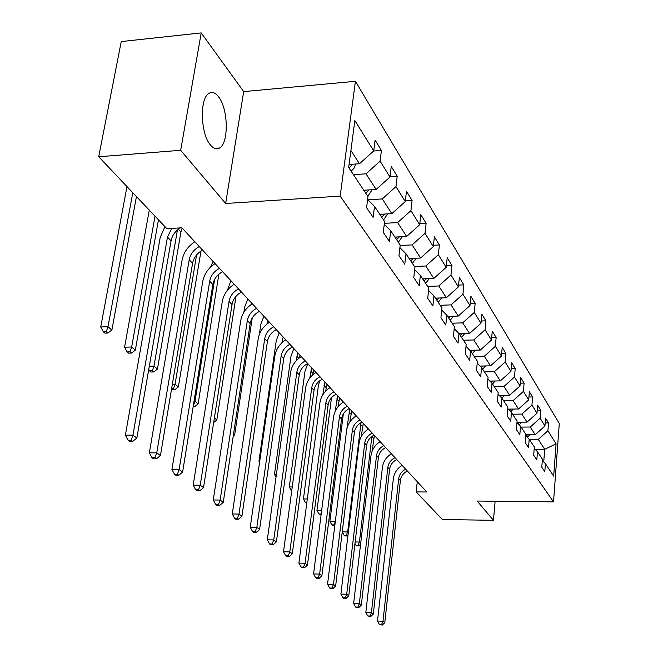 <?xml version="1.0" encoding="UTF-8"?>
<svg xmlns="http://www.w3.org/2000/svg" width="658" height="658" viewBox="0 0 658 658"><rect width="100%" height="100%" fill="white"/><g stroke="black" fill="none" stroke-linecap="round" stroke-linejoin="round"><path stroke-width="0.99" d="M210.445 145.007C213.579 148.757 216.622 149.753 219.566 147.992C228.976 143.107 228.285 108.66 218.53 96.751C215.158 92.441 211.86 91.372 208.627 93.568C199.407 99.111 200.665 134.092 210.445 145.007M201.216 32.9L180.687 150.295L225.645 203.478L243.69 91.61L201.216 32.9L121.237 41.569L98.716 156.752L166.869 228.688L181.888 227.808L426.82 491.995L416.193 491.904L442.357 519.524L493.467 520.305L495.129 501.24M243.69 91.61L355.419 81.296L559.284 423.555L553.526 501.865L340.17 196.117L355.419 81.296M556.068 443.854L547.917 430.751L548.509 422.921L545.548 418.093L544.947 425.981L540.095 418.192L540.72 410.214L537.635 405.18L536.994 413.216L531.935 405.081L532.585 396.955L529.361 391.699L528.695 399.883L523.406 391.378L524.089 383.096L520.717 377.602L520.017 385.942L514.482 377.042L515.198 368.603L511.677 362.846L510.945 371.351L505.138 362.04L505.895 353.428L502.202 347.399L501.429 356.077L495.351 346.305L496.14 337.521L492.266 331.196L491.46 340.054L485.078 329.798L485.908 320.833L481.837 314.195L480.99 323.226L474.278 312.451L475.158 303.305L470.881 296.322L469.976 305.542L462.919 294.208L463.849 284.865L459.342 277.512L458.396 286.937L450.96 274.986L451.939 265.437L447.193 257.689L446.19 267.321L438.343 254.712L439.38 244.957L434.362 236.773L433.301 246.618L425.01 233.302L426.113 223.317L420.807 214.664L419.681 224.74L410.913 210.642L412.081 200.427L406.463 191.272L405.262 201.578L395.96 186.633L397.21 176.179L391.247 166.458L389.972 177.01L380.102 161.144L381.426 150.435L375.093 140.113L373.736 150.912L354.843 120.562L348.666 167.477L367.995 196.569L366.596 207.689L373.135 217.379L374.501 206.365L384.593 221.557L383.277 232.406L389.429 241.519L390.712 230.769L400.204 245.072L398.978 255.658L404.769 264.236L405.97 253.749L414.927 267.23L413.767 277.569L419.228 285.662L420.363 275.414L428.819 288.146L427.725 298.247L432.89 305.896L433.959 295.886L441.954 307.928L440.926 317.798L445.811 325.036L446.815 315.248L454.39 326.656L453.42 336.312L458.05 343.172L459.004 333.598L466.193 344.414L465.272 353.864L469.664 360.37L470.569 351.01L477.395 361.283L476.524 370.528L480.702 376.721L481.557 367.551L488.047 377.33L487.224 386.378L491.197 392.267L492.011 383.285L498.196 392.596L497.407 401.462L501.199 407.072L501.964 398.279L507.861 407.154L507.112 415.84L510.723 421.194L511.463 412.574L517.089 421.046L516.374 429.567L519.828 434.675L520.527 426.22L525.898 434.313L525.224 442.67L528.522 447.555L529.188 439.264L534.329 447.004L533.679 455.196L536.838 459.876L537.471 451.742L542.398 459.152L541.781 467.196L544.799 471.671L545.408 463.684L553.682 476.137L556.068 443.854L544.701 449.324L538.26 439.404L529.303 439.437M353.461 174.691L366.012 173.819L376.146 189.446L363.8 190.261M367.625 199.497L374.501 206.365M380.102 161.144L366.012 173.819M389.972 177.01L376.146 189.446M367.954 199.826L382.298 198.93L391.839 213.644L379.806 214.36M384.264 224.304L390.712 230.769M395.96 186.633L382.298 198.93M405.262 201.578L391.839 213.644M384.379 223.333L397.638 222.577L406.644 236.461L394.907 237.094M399.908 247.638L405.97 253.749M410.913 210.642L397.638 222.577M419.681 224.74L406.644 236.461M400.154 245.508L412.114 244.899L420.618 258.018L409.169 258.569M414.655 269.648L420.363 275.414M425.01 233.302L412.114 244.899M433.301 246.618L420.618 258.018M414.45 266.515L425.792 265.996L433.844 278.408L422.666 278.893M428.572 290.417L433.959 295.886M438.343 254.712L425.792 265.996M446.19 267.321L433.844 278.408M427.667 286.419L438.746 285.967L446.379 297.729L435.464 298.148M441.732 310.066L446.815 315.248M450.96 274.986L438.746 285.967M458.396 286.937L446.379 297.729M440.202 305.287L451.026 304.893L458.264 316.062L447.596 316.424M454.193 328.679L459.004 333.598M462.919 294.208L451.026 304.893M469.976 305.542L458.264 316.062M452.104 323.21L462.681 322.872L469.565 333.483L459.136 333.787M466.004 346.33L470.569 351.01M474.278 312.451L462.681 322.872M480.99 323.226L469.565 333.483M463.421 340.244L473.76 339.956L480.315 350.056L469.894 350.319M477.223 363.101L481.557 367.551M485.078 329.798L473.76 339.956M491.46 340.054L480.315 350.056M474.188 356.455L484.313 356.217L490.547 365.84L480.11 366.062M487.891 379.049L492.011 383.285M495.351 346.305L484.313 356.217M501.429 356.077L490.547 365.84M484.452 371.91L494.355 371.712L500.31 380.892L489.865 381.081M498.048 394.232L501.964 398.279M505.138 362.04L494.355 371.712M510.945 371.351L500.31 380.892M494.248 386.657L503.946 386.493L509.629 395.261L499.183 395.409M507.729 408.717L511.463 412.574M514.482 377.042L503.946 386.493M520.017 385.942L509.629 395.261M503.6 400.738L513.108 400.615L518.537 408.996L508.108 409.111M516.966 422.526L520.527 426.22M523.406 391.378L513.108 400.615M528.695 399.883L518.537 408.996M512.541 414.203L521.86 414.112L527.058 422.132L516.991 422.214M525.783 435.728L529.188 439.264M531.935 405.081L521.86 414.112M536.994 413.216L527.058 422.132M521.103 427.091L530.241 427.034L535.217 434.708L525.865 434.757M534.222 448.361L537.471 451.742M540.095 418.192L530.241 427.034M544.947 425.981L535.217 434.708M535.168 449.34L544.701 449.324L543.73 461.941M542.299 460.444L545.408 463.684M547.917 430.751L538.26 439.404M180.687 150.295L98.716 156.752M225.645 203.478L340.17 196.117M553.526 501.865L477.19 501.042L493.467 520.305M417.279 481.705L416.193 491.904M349.061 164.492L359.474 163.743L350.895 150.518M373.736 150.912L359.474 163.743M548.509 422.921L545.178 422.946M540.72 410.214L537.232 410.255M532.585 396.955L528.933 397.004M524.089 383.096L520.256 383.162M515.198 368.603L511.167 368.686M505.895 353.428L501.659 353.527M496.14 337.521L491.674 337.644M485.908 320.833L481.195 320.989M475.158 303.305L470.182 303.486M463.849 284.865L458.585 285.079M451.939 265.437L446.354 265.692M439.38 244.957L433.449 245.253M426.113 223.317L419.804 223.671M412.081 200.427L405.353 200.846M397.21 176.179L390.013 176.665M381.426 150.435L373.621 151.019M407.36 471.013C403.354 473.053 401.026 476.228 400.385 480.537L384.782 622.608L382.981 621.259L381.55 624.565L379.353 624.475L382.273 625.1L381.55 624.565M405.69 469.212C401.676 471.26 399.34 474.443 398.682 478.761L382.981 621.259L377.486 621.037L393.352 478.736C394.158 473.036 397.078 468.57 402.112 465.354M377.486 621.037L379.353 624.475M382.273 625.1L384.782 622.608M529.887 434.732L527.264 437.266M525.997 435.95L527.716 434.749M374.394 435.448L372.115 451.158M371.86 436.484L359.433 542.036L360.716 543.13M356.669 545.893L358.799 545.943L358.059 545.309L355.929 545.268L356.669 545.893M355.156 541.945L359.433 542.036L358.059 545.309M354.975 543.5L355.929 545.268M358.799 545.943L360.584 544.256M396.741 459.555C392.661 461.653 390.276 464.885 389.61 469.269L373.3 614.054L371.416 612.656L369.961 616.036L367.723 615.946L370.717 616.595L369.961 616.036M394.997 457.68C390.901 459.778 388.516 463.026 387.842 467.427L371.416 612.656L365.823 612.433L382.405 467.41C383.244 461.603 386.238 457.055 391.37 453.765M365.823 612.433L367.723 615.946M370.717 616.595L373.3 614.054M385.67 447.613C381.5 449.751 379.066 453.058 378.366 457.524L361.308 605.13L359.334 603.657L357.862 607.128L355.583 607.038L356.373 607.622L358.651 607.712L357.862 607.128M383.844 445.647C379.666 447.802 377.223 451.117 376.524 455.591L359.334 603.657L353.634 603.452L370.989 455.599C371.86 449.685 374.92 445.038 380.159 441.674M353.634 603.452L355.583 607.038M358.651 607.712L361.308 605.13M521.769 422.173L519.146 424.797M517.566 422.206L516.991 422.559M517.83 423.423L519.54 422.189M363.282 423.464L361.258 436.55M361.045 422.617L347.671 531.96L348.312 532.503M344.882 535.933L347.046 535.974L346.272 535.316L344.109 535.275L344.882 535.933M346.272 535.316L347.671 531.96L342.259 531.861L354.448 431.919M342.259 531.861L344.109 535.275M347.046 535.974L348 535.086M513.298 409.054L510.69 411.776M508.988 409.103L508.428 409.44M509.308 410.345L511.011 409.079M351.693 410.97L349.9 421.852M349.793 408.914L346.873 428.794M332.578 525.536L334.782 525.569L333.984 524.887L331.772 524.854L332.578 525.536M335.325 521.449L329.88 521.358L343.32 413.972M329.88 521.358L331.772 524.854M335.292 521.704L333.984 524.887M374.106 435.135C369.854 437.331 367.361 440.704 366.638 445.26L348.765 595.786L346.7 594.256L345.203 597.809L342.876 597.727L343.715 598.336L346.034 598.418L345.203 597.809M372.206 433.087C367.937 435.292 365.437 438.672 364.705 443.245L346.7 594.256L340.893 594.059L359.071 443.262C359.975 437.233 363.109 432.495 368.455 429.049M340.893 594.059L342.876 597.727M346.034 598.418L348.765 595.786M362.023 422.107C357.672 424.352 355.131 427.799 354.374 432.446L335.638 586.015L333.483 584.411L331.953 588.055L329.584 587.981L330.456 588.614L332.825 588.696L331.953 588.055M360.033 419.96C355.674 422.222 353.116 425.677 352.359 430.332L333.483 584.411L327.552 584.222L346.61 430.373C347.556 424.229 350.763 419.393 356.225 415.856M327.552 584.222L329.584 587.981M332.825 588.696L335.638 586.015M349.382 408.47C344.94 410.781 342.333 414.301 341.543 419.031L321.885 575.775L319.624 574.089L318.069 577.831L315.651 577.757L316.564 578.431L318.982 578.505L318.069 577.831M347.301 406.225C342.851 408.544 340.227 412.081 339.438 416.827L319.624 574.089L313.57 573.916L333.573 416.884C334.56 410.617 337.85 405.673 343.435 402.054M313.57 573.916L315.651 577.757M318.982 578.505L321.885 575.775M504.439 395.335L501.857 398.164M500.031 395.4L499.496 395.729M500.409 396.675L502.103 395.368M339.61 397.934L338.031 406.767M337.628 395.787L335.193 411.291M321.194 514.046L318.891 513.964L319.73 514.679L321.112 514.696M321.655 510.46L316.959 510.394L331.484 397.728M316.959 510.394L318.891 513.964M495.186 380.982L492.488 384.009M490.654 381.064L490.152 381.377M491.115 382.364L492.784 381.023M326.993 384.321L325.636 391.156M324.92 382.084L322.782 394.841M306.834 502.597L305.419 502.58L306.743 503.329M307.311 498.978L303.445 498.937L318.431 385.407L319.665 380.834M303.445 498.937L305.419 502.58M485.489 365.947L482.651 369.204M480.842 366.045L480.381 366.341M481.385 367.378L483.03 366.004M313.808 370.1L312.682 374.937M311.637 367.756L309.77 378.111M291.749 490.671L291.321 490.671L291.7 490.991M292.251 486.961L289.306 486.936L305.008 371.161L307.779 363.603M289.306 486.936L291.321 490.671M475.323 350.179L472.345 353.683M470.56 350.303L470.149 350.574M471.062 351.742L472.806 350.245M300.007 355.213L299.151 358.026M297.737 352.77L296.133 360.823M276.409 474.377L274.485 474.369L290.968 356.266L293.822 348.551M274.485 474.369L276.015 477.19M464.663 333.631L461.538 337.406M459.769 333.771L459.325 334.075M460.181 335.366L462.072 333.705M285.564 339.635L285.366 340.104M283.179 337.069L281.863 342.859M259.721 461.192L258.948 461.184L276.261 340.655L279.206 332.784M258.948 461.184L259.565 462.319M453.461 316.227L450.179 320.306M448.427 316.399L447.851 316.802M448.756 318.159L450.804 316.317M267.921 320.602L266.901 324.09M259.326 334.527L260.839 324.295L263.883 316.251M441.674 297.909L438.228 302.31M436.509 298.107L435.777 298.625M436.731 300.056L438.952 298.016M251.891 303.313L251.504 304.276M233.516 434.214L234.61 435.144L252.22 317.97M243.871 312.262L244.653 307.113L247.795 298.897M233.203 436.312L234.61 435.144M429.263 278.605L425.644 283.368M423.949 278.836L423.061 279.486M424.065 280.991L426.474 278.729M214.393 417.83L216.836 419.927L236.008 296.314M227.462 290.211L230.892 280.662M213.661 422.526L216.836 419.927M416.169 258.232L412.369 263.389M410.707 258.495L409.646 259.285M410.707 260.881L413.306 258.372M214.631 279.395L195.015 401.24L198.116 403.889L218.884 274.18M193.156 406.71L194.628 406.685L193.329 405.632M210.387 267.271L213.093 261.473M194.036 401.257L195.015 401.24L193.386 405.632M194.628 406.685L198.116 403.889M402.326 236.691L398.353 242.284M396.716 236.995L395.474 237.949M396.593 239.627L399.406 236.847M200.978 251.093L178.343 386.97L175.077 384.165L173.424 388.697L171.606 388.73M196.594 254.909L175.077 384.165L172.355 384.214M171.491 389.404L174.732 389.807L173.424 388.697M193.534 242.605L194.349 241.247M174.732 389.807L178.343 386.97M387.685 213.891L383.524 219.961M381.92 214.237L380.48 215.363M381.665 217.148L384.691 214.072M182.159 228.104L180.934 231.986L157.451 369.08L153.997 366.111L152.311 370.791L149.547 370.857L150.937 372.033L153.701 371.967L152.311 370.791M177.438 229.987L153.997 366.111L149.317 366.226M148.766 369.409L149.547 370.857M153.701 371.967L157.451 369.08M372.124 189.71L367.814 196.306M366.243 190.096L364.581 191.437M365.84 193.329L369.113 189.907M155.017 216.178L131.666 346.996L135.334 350.138L158.455 219.813M128.606 353.157L131.436 353.083L129.963 351.833L127.126 351.915L128.606 353.157M129.963 351.833L131.666 346.996L124.584 347.202L149.276 210.124M124.584 347.202L127.126 351.915M131.436 353.083L135.334 350.138M336.148 394.191C331.607 396.56 328.934 400.163 328.112 404.991L307.459 565.041L305.082 563.264L303.511 567.114L301.035 567.04L301.997 567.747L304.465 567.813L303.511 567.114M333.968 391.847C329.411 394.224 326.73 397.835 325.899 402.68L305.082 563.264L298.905 563.1L319.92 402.762C320.956 396.371 324.328 391.321 330.036 387.603M298.905 563.1L301.035 567.04M304.465 567.813L307.459 565.041M322.272 379.23C317.633 381.665 314.886 385.349 314.031 390.276L292.308 553.756L289.808 551.898L288.212 555.846L285.687 555.788L286.699 556.52L289.216 556.586L288.212 555.846M319.985 376.763C315.33 379.205 312.575 382.907 311.711 387.85L289.808 551.898L283.508 551.749L305.608 387.957C306.686 381.434 310.148 376.269 315.996 372.461M283.508 551.749L285.687 555.788M289.216 556.586L292.308 553.756M307.714 363.529C302.968 366.029 300.147 369.796 299.258 374.83L276.376 541.896L273.753 539.938L272.124 544.001L269.55 543.944L270.603 544.725L273.177 544.783L272.124 544.001M305.312 360.938C300.55 363.446 297.72 367.23 296.816 372.28L273.753 539.938L267.304 539.807L290.589 372.412C291.716 365.749 295.269 360.469 301.257 356.562M267.304 539.807L269.55 543.944M273.177 544.783L276.376 541.896M292.415 347.029C287.562 349.604 284.667 353.461 283.73 358.602L259.606 529.41L256.834 527.346L255.181 531.532L252.549 531.483L253.667 532.297L256.299 532.355L255.181 531.532M289.89 344.307C285.013 346.889 282.109 350.763 281.163 355.92L256.834 527.346L250.254 527.231L274.805 356.085C275.982 349.275 279.642 343.871 285.769 339.849M250.254 527.231L252.549 531.483M256.299 532.355L259.606 529.41M276.319 329.666C271.351 332.315 268.374 336.271 267.395 341.527L241.922 516.25L239.002 514.071L237.324 518.381L234.626 518.34L235.803 519.203L238.492 519.244L237.324 518.381M273.662 326.804C268.67 329.461 265.684 333.433 264.697 338.706L239.002 514.071L232.266 513.972L258.191 338.903C259.433 331.945 263.192 326.401 269.467 322.272M232.266 513.972L234.626 518.34M238.492 519.244L241.922 516.25M259.367 311.382C254.276 314.113 251.208 318.168 250.188 323.539L223.259 502.35L220.167 500.047L218.456 504.497L215.701 504.456L216.951 505.369L219.698 505.41L218.456 504.497M256.571 308.363C251.455 311.102 248.379 315.174 247.342 320.569L220.167 500.047L213.274 499.973L240.696 320.791C241.996 313.685 245.862 308.01 252.302 303.757M213.274 499.973L215.701 504.456M219.698 505.41L223.259 502.35M241.486 292.094C236.263 294.907 233.113 299.069 232.035 304.564L203.519 487.652L200.246 485.217L198.51 489.807L195.689 489.782L197.005 490.745L199.826 490.769L198.51 489.807M238.533 288.903C233.286 291.733 230.119 295.911 229.033 301.43L200.246 485.217L193.197 485.168L222.231 301.693C223.597 294.422 227.586 288.599 234.19 284.223M193.197 485.168L195.689 489.782M199.826 490.769L203.519 487.652M222.601 271.721C217.239 274.625 213.99 278.893 212.855 284.519L182.611 472.09L179.149 469.508L177.38 474.245L174.493 474.237L175.883 475.257L178.77 475.273L177.38 474.245M219.476 268.349C214.089 271.269 210.823 275.554 209.68 281.196L179.149 469.508L171.927 469.483L202.722 281.509C204.161 274.065 208.273 268.094 215.059 263.587M171.927 469.483L174.493 474.237M178.77 475.273L182.611 472.09M202.615 250.155C197.104 253.166 193.756 257.549 192.564 263.307L160.437 455.575L156.752 452.836L154.959 457.738L151.998 457.738L153.478 458.823L156.431 458.832L154.959 457.738M199.3 246.586C193.773 249.612 190.401 254.013 189.2 259.795L156.752 452.836L149.358 452.844L182.077 260.149C183.598 252.532 187.843 246.396 194.817 241.749M149.358 452.844L151.998 457.738M156.431 458.832L160.437 455.575M180.358 227.898C175.283 231.073 172.182 235.383 171.055 240.828L136.864 438.031L132.949 435.111L131.123 440.194L128.088 440.202L129.667 441.362L132.694 441.353L131.123 440.194M171.722 228.408L167.486 237.094L132.949 435.111L125.365 435.16L160.19 237.513L164.895 226.607M125.365 435.16L128.088 440.202M132.694 441.353L136.864 438.031M355.575 164.023L354.448 167.79L351.142 171.203M349.604 164.459L348.987 165.051M349.044 168.037L352.573 164.245M132.793 192.72L107.986 326.722L111.876 330.053L136.445 196.569M104.918 333.145L107.813 333.047L106.251 331.722L103.355 331.821L104.918 333.145M106.251 331.722L107.986 326.722L100.732 326.968L126.969 186.568M100.732 326.968L103.355 331.821M107.813 333.047L111.876 330.053M400.385 480.537L398.682 478.761M527.609 437.052L526.622 435.571M373.604 438.434L371.852 436.55M389.61 469.269L387.842 467.427M378.366 457.524L376.524 455.591M519.376 424.657L518.348 423.11M362.468 426.499L360.642 424.542M510.781 411.719L509.703 410.107M350.862 414.063L348.954 412.015M366.638 445.26L364.705 443.245M354.374 432.446L352.359 430.332M341.543 419.031L339.438 416.827M501.593 397.901L500.672 396.511M338.747 401.084L336.756 398.954M491.633 382.898L491.23 382.29M326.105 387.537L324.024 385.308M312.887 373.374L310.716 371.046M298.814 358.289L296.791 356.118M283.269 341.634L282.2 340.49M200.526 252.976L199.637 252.022M180.934 231.986L178.376 229.239M328.112 404.991L325.899 402.68M314.031 390.276L311.711 387.85M299.258 374.83L296.816 372.28M283.73 358.602L281.163 355.92M267.395 341.527L264.697 338.706M250.188 323.539L247.342 320.569M232.035 304.564L229.033 301.43M212.855 284.519L209.68 281.196M192.564 263.307L189.2 259.795M171.055 240.828L167.486 237.094M355.591 164.459L355.32 164.048M214.574 148.387L219.566 147.992"/></g></svg>

